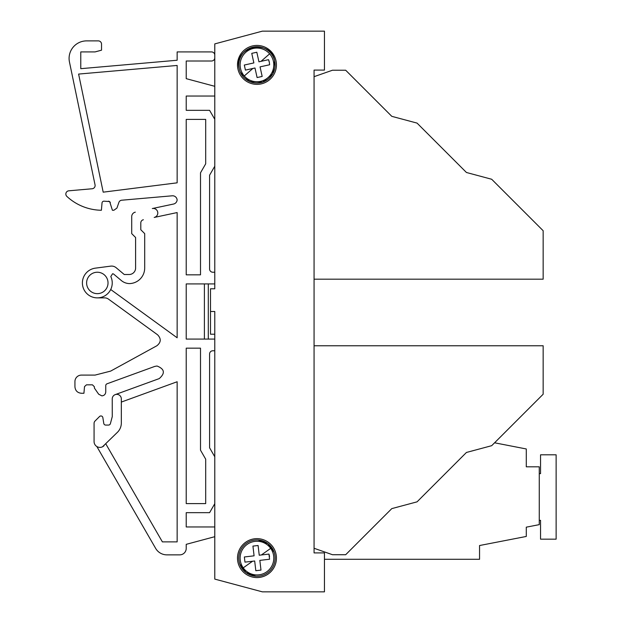 <?xml version="1.0" encoding="UTF-8"?>
<svg xmlns="http://www.w3.org/2000/svg" width="623" height="623" viewBox="0 0 623 623"><rect width="100%" height="100%" fill="white"/><g stroke="black" fill="none" stroke-linecap="round" stroke-linejoin="round"><path stroke-width="0.93" d="M494.576 442.797L526.279 448.965L526.279 466.814L539.261 466.814L539.261 524.644L526.279 527.167L526.279 536.45L479.554 545.53L479.554 559.29L324.451 559.29M314.07 548.271L332.503 554.727L345.672 554.727L391.797 508.609L417.06 501.842L466.448 452.454L491.687 445.686L543.155 394.227L543.155 345.765L314.07 345.765L314.07 279.182L543.155 279.182L543.155 230.72L491.687 179.26L466.448 172.493L417.06 123.105L391.797 116.337L345.672 70.22L332.503 70.22L314.07 76.676L314.07 70.088L314.07 552.913L324.451 552.913L324.451 591.85L262.361 591.85L214.779 579.102L214.779 311.5L210.496 311.5L210.496 288.784L214.779 288.784L214.779 43.898L262.361 31.15L214.779 43.898M324.451 31.15L262.361 31.15L324.451 31.15L324.451 70.088L314.07 70.088M214.779 269.969L214.779 272.235L212.832 272.235A3.247 3.247 0 0 1 209.585 268.996L209.585 175.219L214.779 166.224M214.779 339.083L186.222 339.083L186.222 283.917L214.779 283.917L214.779 288.784M214.779 334.216L210.496 334.216L210.496 311.5M214.779 119.312L209.585 110.326L186.222 110.326L186.222 96.043L214.779 96.043L186.222 96.043L186.222 110.326M186.222 78.662L214.779 86.309L186.222 78.662L186.222 60.999L186.222 78.662M211.532 60.999L186.222 60.999L211.532 60.999A3.247 3.247 0 0 0 214.779 57.76M177.142 60.244L80.78 68.678L80.78 63.889L80.78 68.678L177.142 60.244L177.142 51.919L211.532 51.919A3.247 3.247 0 0 1 214.779 55.159M80.78 63.889L80.78 51.919L95.046 51.919L101.533 50.175L101.533 44.132A3.247 3.247 0 0 0 98.294 40.884L86.613 40.884L98.294 40.884M108.48 201.174L109.664 201.579L103.971 201.174A1.947 1.947 0 0 0 102.032 202.958L101.393 210.263A51.919 51.919 0 0 1 66.871 196.416A3.247 3.247 0 0 1 68.795 190.809L92.149 188.761A3.247 3.247 0 0 0 95.046 184.867L69.457 61.981A17.522 17.522 0 0 1 86.613 40.884M110.357 202.623L109.664 201.579L112.405 210.263L113.869 210.263L116.929 208.082L118.915 202.382A3.247 3.247 0 0 1 121.695 200.217L172.197 195.801A4.54 4.54 0 0 1 177.127 199.96A4.54 4.54 0 0 1 173.544 204.04L152.308 208.549A4.54 4.54 0 0 1 157.775 212.521A4.54 4.54 0 0 1 154.2 217.443L177.142 212.56L177.142 337.775L110.715 289.516L109.664 291.338M143.368 219.74A3.247 3.247 0 0 0 140.798 222.917L140.798 229.731L144.692 233.625L144.692 268.022A15.575 15.575 0 0 1 129.428 283.59A12.982 12.982 0 0 1 121.36 280.56L113.814 274.229A1.947 1.947 0 0 0 112.561 273.77L110.801 276.55A14.929 14.929 0 0 1 97.32 297.872L104.648 297.872A6.487 6.487 0 0 1 108.464 299.11L157.588 334.8C161.326 338.702 161.092 342.346 156.895 345.742L110.645 371.106L95.046 375.101L81.418 375.101L95.046 375.101M105.754 391.968L105.754 385.621L105.754 391.968C105.521 394.336 104.228 395.628 101.861 395.862L98.668 394.195L94.4 388.074L94.4 386.782L92.453 384.835L86.449 384.835L84.51 386.61L83.926 393.269L81.418 393.269C77.478 392.879 75.321 390.714 74.931 386.782L74.931 381.588A6.487 6.487 0 0 1 81.418 375.101M105.754 385.621A1.947 1.947 0 0 1 107.031 383.791L154.8 366.402L107.031 383.791M157.019 366.013L154.8 366.402L157.019 366.013C164.628 369.003 165.368 373.2 159.239 378.597L115.232 394.616M112.241 398.884L112.272 416.6L110.388 423.632L112.272 416.6L112.241 398.884A4.54 4.54 0 0 1 116.789 394.343A4.54 4.54 0 0 1 121.329 398.884L121.329 423.025A12.982 12.982 0 0 1 117.529 432.206L102.507 446.792M105.824 443.911L162.385 541.878L177.142 541.878L177.142 381.751L121.329 402.069M186.222 548.372L186.222 544.338L214.779 536.691L186.222 544.338L186.222 548.372A6.487 6.487 0 0 1 179.736 554.859L166.878 554.859A12.982 12.982 0 0 1 155.641 548.372L96.845 446.527M186.222 512.674L186.222 526.957L214.779 526.957L186.222 526.957L186.222 512.674L209.585 512.674L214.779 503.688M214.779 456.776L209.585 447.781L209.585 354.004A3.247 3.247 0 0 1 212.832 350.765L214.779 350.765L212.832 350.765A3.247 3.247 0 0 0 209.585 354.004L209.585 447.781M186.222 119.406L186.222 274.836L200.505 274.836L200.505 172.82L205.691 163.826L205.691 119.406L186.222 119.406M103.192 192.164L177.142 182.827L177.142 65.454L78.607 74.075L103.192 192.164L177.142 182.827L177.142 65.454L78.607 74.075L103.192 192.164M200.505 348.164L186.222 348.164L186.222 503.594L205.691 503.594L205.691 459.174L200.505 450.18L200.505 348.164M212.832 272.235A3.247 3.247 0 0 1 209.585 268.996M177.142 51.919L211.532 51.919M80.78 58.406L80.78 51.919L87.275 51.919M101.533 50.175L101.533 44.132M118.915 202.382L116.929 208.082L113.869 210.263M172.594 195.778A4.54 4.54 0 0 1 177.127 199.96A4.54 4.54 0 0 1 173.544 204.04M74.931 381.588L74.931 386.782C75.321 390.714 77.478 392.879 81.418 393.269M101.861 395.862L98.668 394.195M104.033 445.702L104.041 445.694A5.841 5.841 0 0 1 94.073 441.559L94.073 423.344A3.279 3.279 0 0 1 95.023 421.047L99.516 416.553A1.947 1.947 0 0 1 102.85 417.628A1.947 1.947 0 0 0 99.516 416.553M179.736 554.859L166.878 554.859M204.399 283.917L204.399 339.083M135.604 237.519L135.604 268.022A6.487 6.487 0 0 1 135.152 270.405A6.487 6.487 0 0 0 135.604 268.022L135.604 237.519L131.71 233.625L131.71 216.609A4.54 4.54 0 0 1 135.308 212.163M95.366 268.147A14.929 14.929 0 0 0 82.423 283.924A14.929 14.929 0 0 0 97.32 297.872A14.929 14.929 0 0 1 82.423 283.924A14.929 14.929 0 0 1 95.366 268.147L110.668 266.138A7.141 7.141 0 0 1 116.182 267.742L124.25 274.509L116.182 267.742M539.261 520.353L540.554 520.353L540.554 539.168L556.129 539.168L556.129 454.806L540.554 454.806L540.554 473.628L539.261 473.628M256.964 538.638A19.469 19.469 0 0 0 237.495 558.107A19.469 19.469 0 0 0 256.964 577.576A19.469 19.469 0 0 0 276.433 558.107A19.469 19.469 0 0 0 256.964 538.638M256.964 45.424A19.469 19.469 0 0 0 237.495 64.893A19.469 19.469 0 0 0 256.964 84.362A19.469 19.469 0 0 0 276.433 64.893A19.469 19.469 0 0 0 256.964 45.424M255.843 576.244L245.945 572.553L239.762 563.979M258.078 539.97L267.983 543.653L274.159 552.235M239.216 68.81A18.168 18.168 0 0 0 260.881 82.641A18.168 18.168 0 0 0 274.704 60.976A18.168 18.168 0 0 0 253.047 47.153A18.168 18.168 0 0 0 239.216 68.81C233.064 46.172 270.748 37.839 274.704 60.976L272.773 73.841L262.742 82.119L249.745 81.574L240.447 72.47M269.533 556.627A12.655 12.655 0 0 0 268.957 554.081L261.38 554.968L268.957 554.081L269.564 559.236L259.846 560.381L260.982 570.1L255.827 570.707L254.682 560.988L244.964 562.125L244.356 556.97L254.083 555.825L252.938 546.106L258.093 545.499L259.238 555.225L261.38 554.968L270.694 548.365A16.837 16.837 0 0 0 240.237 560.069A16.837 16.837 0 0 0 262.999 573.822A16.837 16.837 0 0 0 270.694 548.365A16.837 16.837 0 0 1 271.309 549.291M238.913 560.225A18.168 18.168 0 0 0 259.082 576.15A18.168 18.168 0 0 0 275.008 555.989A18.168 18.168 0 0 0 254.838 540.055A18.168 18.168 0 0 0 238.913 560.225M244.271 75.967A16.837 16.837 0 0 0 273.404 61.264A16.837 16.837 0 0 0 249.379 49.863A16.837 16.837 0 0 0 244.271 75.967L252.883 68.452L245.423 70.103L244.309 65.033L253.865 62.923L251.754 53.36L256.824 52.239L258.934 61.802L268.497 59.691L269.315 62.168L269.619 64.761L260.056 66.871L262.166 76.434L257.097 77.548L254.986 67.993L252.883 68.452M244.309 65.033L253.865 62.923M257.097 77.548L254.986 67.993L245.423 70.103M269.619 64.761L260.056 66.871L262.166 76.434M269.315 62.168A12.655 12.655 0 0 0 268.497 59.691L261.045 61.334L269.65 53.827M256.824 52.239L258.934 61.802M244.356 556.97L254.083 555.825M255.827 570.707L254.682 560.988L244.964 562.125M269.564 559.236L259.846 560.381L260.982 570.1M258.093 545.499L259.238 555.225M110.388 423.632A1.947 1.947 0 0 1 108.511 425.073L105.708 425.073A1.947 1.947 0 0 1 103.784 423.438L102.85 417.628L103.784 423.438M131.508 274.05A6.487 6.487 0 0 1 129.117 274.509L124.25 274.509L129.117 274.509A6.487 6.487 0 0 0 135.152 270.405M105.708 425.073A1.947 1.947 0 0 1 104.446 424.613M97.32 272.235A10.708 10.708 0 0 1 108.028 282.943A10.708 10.708 0 0 1 97.32 293.651A10.708 10.708 0 0 1 86.613 282.943A10.708 10.708 0 0 1 97.32 272.235M208.292 283.917L208.292 339.083M421.646 497.247L441.754 477.148M464.322 454.572L453.31 465.591M493.984 443.397L514.177 423.204M536.66 400.721L525.648 411.733M243.227 567.849L252.549 561.237"/></g></svg>

